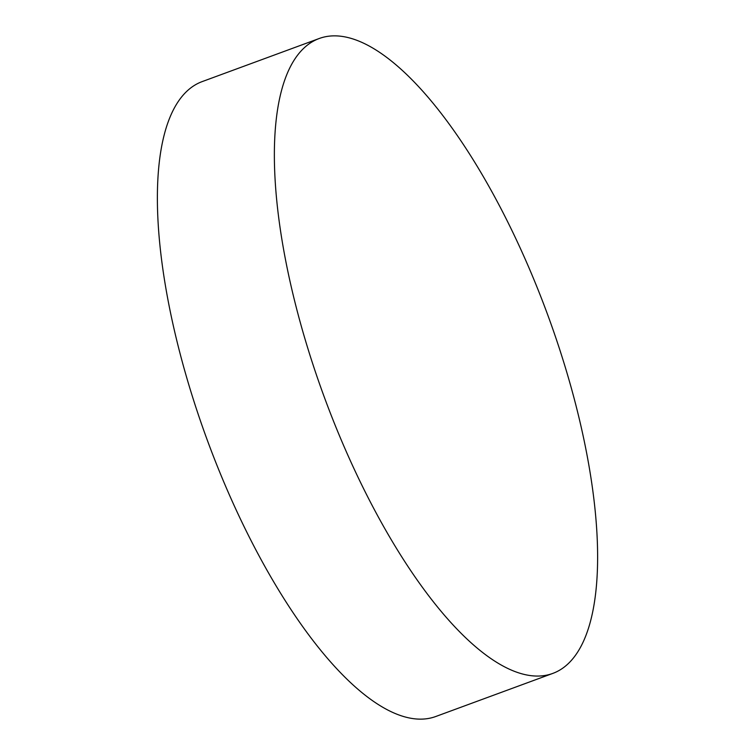 <?xml version="1.0" encoding="UTF-8"?>
<svg xmlns="http://www.w3.org/2000/svg" width="755" height="755" viewBox="0 0 755 755"><rect width="100%" height="100%" fill="white"/><g stroke="black" fill="none" stroke-linecap="round" stroke-linejoin="round"><path stroke-width="1.13" d="M578.991 417.685A338.259 119.016 -110.2 0 1 552.868 673.385A338.259 119.016 -110.2 0 1 292.997 294.242A338.259 119.016 -110.2 0 1 319.11 38.543A338.259 119.016 -110.2 0 1 578.991 417.685M319.11 38.543L202.132 81.615A338.259 119.016 69.8 0 0 176.009 337.315A338.259 119.016 69.8 0 0 435.89 716.457L552.868 673.385"/></g></svg>
